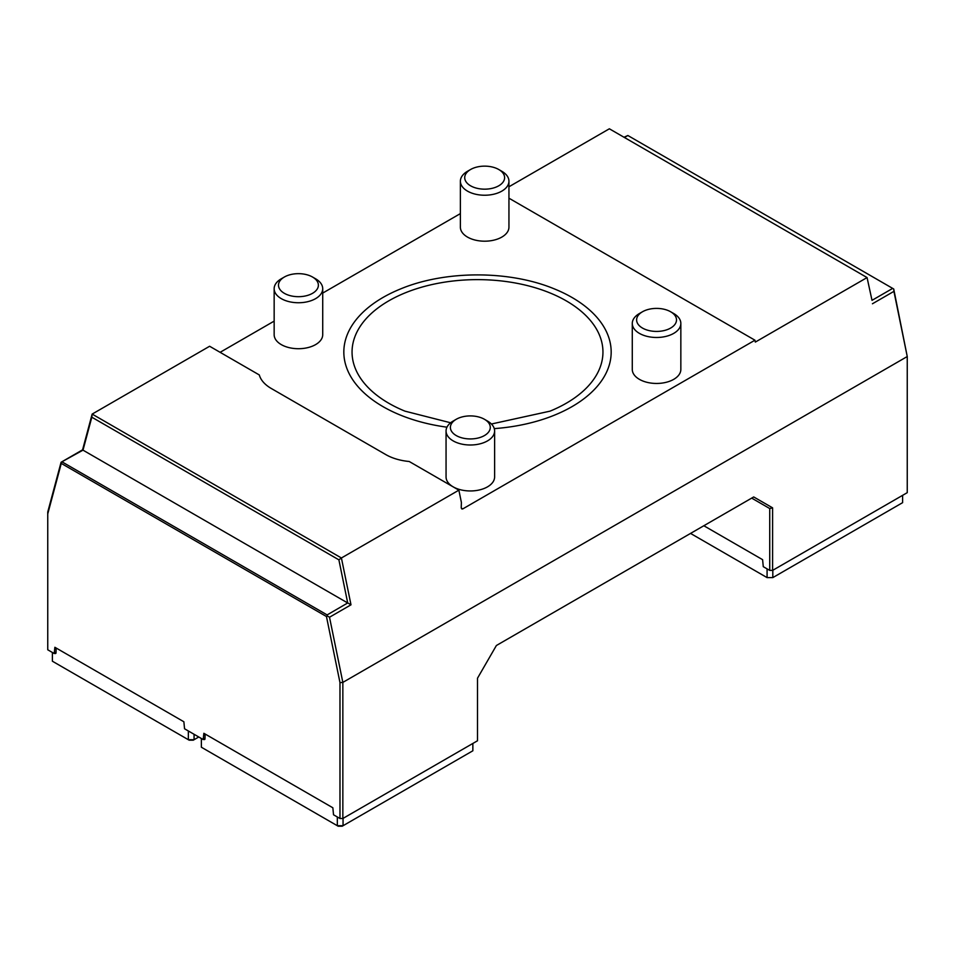 <?xml version="1.0" encoding="UTF-8"?>
<svg xmlns="http://www.w3.org/2000/svg" width="955" height="955" viewBox="0 0 955 955"><rect width="100%" height="100%" fill="white"/><g stroke="black" fill="none" stroke-linecap="round" stroke-linejoin="round"><path stroke-width="1.43" d="M450.629 422.779L405.004 411.163A125.463 72.437 180 0 1 388.792 300.837A125.463 72.437 180 0 1 566.208 300.837A125.463 72.437 180 0 1 566.208 403.273A125.463 72.437 180 0 1 549.996 411.163L491.419 424.008M494.284 428.616A133.676 77.176 0 0 0 572.021 406.627A133.676 77.176 0 0 0 554.748 289.067C509.755 270.181 445.245 270.181 400.252 289.067A133.676 77.176 0 0 0 346.307 366.839A133.676 77.176 0 0 0 446.952 427.183M872.011 300.336L867.068 277.571L872.011 300.336L892.686 288.398L627.865 135.503L624.427 137.496M508.943 198.186L754.951 340.207L755.333 342.081L867.068 277.571L609.362 128.794L508.943 186.774M338.882 559.833L91.823 417.204L83.001 450.151L347.704 602.975L338.882 559.833L341.413 557.983L350.998 604.813L329.511 617.228L342.845 682.395L342.845 818.507L339.98 818.507L339.98 682.622L342.845 682.395L907.25 356.537L893.725 288.995L893.916 291.371L872.428 303.774M83.001 450.151L61.084 462.256L82.572 449.841L92.158 414.088L341.413 557.983L458.877 490.166L409.206 461.492A42.545 24.567 0 0 1 385.82 454.604L271.22 388.446A42.545 24.567 0 0 1 259.294 374.945L209.623 346.259L92.158 414.088L91.823 417.204M62.314 462.029L327.135 614.913L347.704 602.975M624.009 137.245L627.865 135.503M892.686 288.398L893.617 288.935M772.595 570.398L769.73 570.398L769.73 508.538L772.595 507.845L772.595 570.398L907.25 492.661L907.25 356.537L893.916 291.371M703.835 525.739L762.603 559.666L763.272 566.673L769.73 570.398M342.845 818.507L477.5 740.77L477.5 678.217L496.385 645.508L753.71 496.946L772.595 507.845M751.681 498.116L769.73 508.538L751.681 498.116L753.71 496.946M61.084 462.256L47.75 512.023L47.75 649.794L54.208 653.518L54.877 647.287L183.873 721.765L184.542 728.772L203.188 739.54L203.857 733.297L332.853 807.787L333.522 814.782L339.98 818.507M203.857 738.597L205.003 737.928M203.188 739.54L205.003 738.49M54.877 652.587L56.023 651.919M54.208 653.518L56.023 652.48M329.511 617.228L327.255 615.927L326.455 616.512L61.275 463.414L61.383 462.423M61.275 463.414L47.75 513.897M327.255 615.927L327.135 614.913M339.98 682.622L326.455 616.512M347.811 602.975L350.998 604.813M754.951 340.207L462.721 508.931L461.814 508.955L461.229 507.606L461.384 502.437L458.877 490.166M460.382 213.598L322.718 293.078M274.157 321.119L220.104 352.323M508.943 181.199L508.943 227.171A24.281 14.027 180 0 1 501.841 237.079A24.281 14.027 180 0 1 475.363 240.123A24.281 14.027 180 0 1 460.382 227.171L460.382 181.199A24.281 14.027 0 0 0 475.363 194.163A24.281 14.027 0 0 0 501.841 191.119A24.281 14.027 0 0 0 508.943 181.199A24.281 14.027 0 0 0 501.841 171.291L498.761 169.513A19.936 11.508 0 0 0 470.564 169.513A19.936 11.508 0 0 0 470.564 185.795A19.936 11.508 0 0 0 498.761 185.795A19.936 11.508 0 0 0 498.761 169.513L501.841 171.291M494.618 430.968L494.618 476.939A24.281 14.027 180 0 1 487.516 486.847A24.281 14.027 180 0 1 461.038 489.891A24.281 14.027 180 0 1 446.057 476.939L446.057 430.968A24.281 14.027 0 0 0 461.038 443.932A24.281 14.027 0 0 0 487.516 440.888A24.281 14.027 0 0 0 494.618 430.968A24.281 14.027 0 0 0 487.516 421.06L484.436 419.281A19.936 11.508 0 0 0 456.239 419.281A19.936 11.508 0 0 0 456.239 435.564A19.936 11.508 0 0 0 484.436 435.564A19.936 11.508 0 0 0 484.436 419.281L487.516 421.06M322.718 288.72L322.718 334.692A24.281 14.027 180 0 1 315.616 344.6A24.281 14.027 180 0 1 289.138 347.644A24.281 14.027 180 0 1 274.157 334.692L274.157 288.72A24.281 14.027 0 0 0 289.138 301.673A24.281 14.027 0 0 0 315.616 298.64A24.281 14.027 0 0 0 322.718 288.72A24.281 14.027 0 0 0 315.616 278.8L312.536 277.034A19.936 11.508 0 0 0 284.339 277.034A19.936 11.508 0 0 0 284.339 293.316A19.936 11.508 0 0 0 312.536 293.316A19.936 11.508 0 0 0 312.536 277.034L315.616 278.8M680.843 323.459L680.843 369.418A24.281 14.027 180 0 1 673.741 379.338A24.281 14.027 180 0 1 647.263 382.382A24.281 14.027 180 0 1 632.282 369.418L632.282 323.459A24.281 14.027 0 0 0 647.263 336.411A24.281 14.027 0 0 0 673.741 333.367A24.281 14.027 0 0 0 680.843 323.459A24.281 14.027 0 0 0 673.741 313.538L670.661 311.772A19.936 11.508 0 0 0 642.464 311.772A19.936 11.508 0 0 0 642.464 328.054A19.936 11.508 0 0 0 670.661 328.054A19.936 11.508 0 0 0 670.661 311.772L673.741 313.538M52.394 652.48L52.394 661.218L189.185 740.197L193.232 740.197L198.783 736.985M188.35 730.969L188.35 739.707L194.068 739.707L194.068 734.276M178.466 734.001L173.906 731.375M69.703 671.21L65.155 668.584M56.154 648.027L56.023 652.731A1.624 0.931 60 0 1 55.688 653.471A1.624 0.931 60 0 1 54.877 653.399L56.023 652.731M201.374 738.49L201.374 747.228L338.166 826.206L342.212 826.206L472.856 750.785L472.856 743.456M337.33 816.979L337.33 825.717L343.048 825.717L343.048 818.387M327.446 820.011L322.886 817.385M218.683 757.22L214.135 754.593M205.134 734.049L205.003 738.752A1.624 0.931 60 0 1 204.668 739.492A1.624 0.931 60 0 1 203.857 739.409L205.003 738.752M772.81 570.278L772.81 577.608L767.08 577.608L772.81 577.608L902.606 502.664L902.606 495.335M752.636 569.276L757.196 571.902M690.537 533.415L767.08 577.608L767.08 568.87M642.464 311.772L639.384 313.538A24.281 14.027 0 0 0 632.282 323.459M284.339 277.034L281.259 278.8A24.281 14.027 0 0 0 274.157 288.72M456.239 419.281L453.159 421.06A24.281 14.027 0 0 0 446.057 430.968M470.564 169.513L467.484 171.291A24.281 14.027 0 0 0 460.382 181.199M461.265 508.084L462.721 508.931"/></g></svg>
